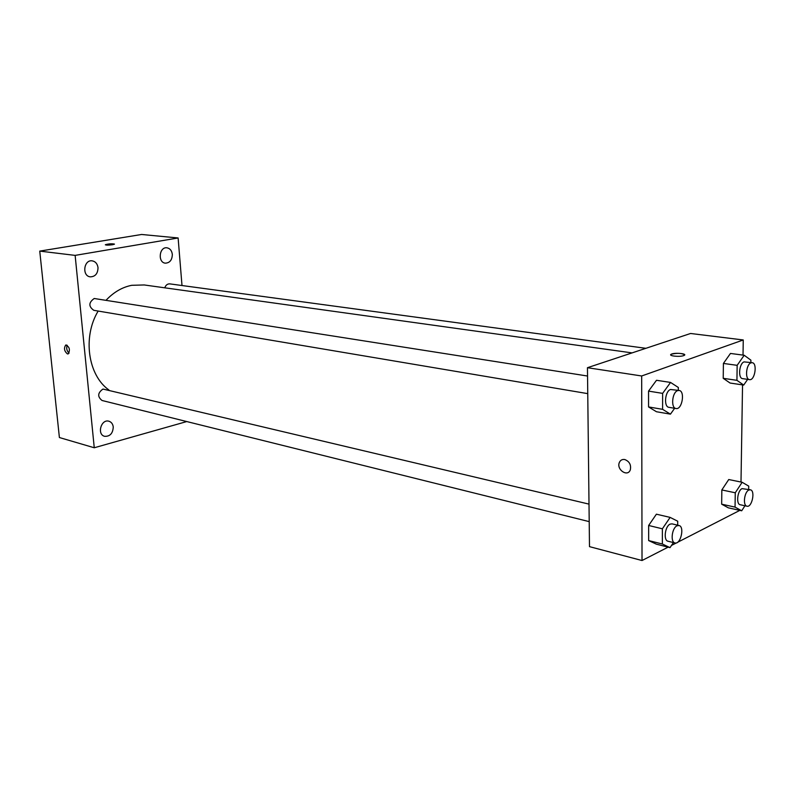 <?xml version="1.0" encoding="UTF-8"?>
<svg xmlns="http://www.w3.org/2000/svg" width="795" height="795" viewBox="0 0 795 795"><rect width="100%" height="100%" fill="white"/><g stroke="black" fill="none" stroke-linecap="round" stroke-linejoin="round"><path stroke-width="1.19" d="M186.775 421.559L94.257 447.764L59.396 437.538L39.75 251.111L141.609 234.475L178.12 237.963L181.995 285.524M172.326 254.4C171.809 250.594 170.011 248.398 166.95 247.811C159.169 246.599 157.539 262.628 165.38 263.165C169.852 262.897 172.167 259.975 172.326 254.4M98.014 267.677C97.427 263.791 95.509 261.525 92.24 260.859C83.753 259.399 81.736 276.084 90.302 276.849C95.291 276.67 97.855 273.609 98.014 267.677M113.258 427.014C112.85 423.964 111.399 422.026 108.915 421.221C101.174 418.756 96.672 434.497 104.612 436.316C109.978 436.564 112.86 433.464 113.258 427.014M94.257 447.764L75.137 255.384L39.75 251.111M67.466 353.934L68.32 353.845C70.338 349.621 69.473 346.69 65.717 345.06C63.679 348.26 64.266 351.221 67.466 353.934M67.207 345.249C66.164 348.26 66.78 350.893 69.056 353.159M75.137 255.384L178.12 237.963M112.542 244.731C108.16 245.267 105.785 245.248 105.417 244.681C109.481 243.707 112.473 243.548 114.391 244.214L112.542 244.731M105.338 244.8L105.417 244.681C108.875 243.777 111.896 243.578 114.47 244.095M587.545 376.025L94.207 298.503C88.573 302.527 88.434 306.463 93.8 310.318L587.753 393.634M589.006 504.119L102.972 389.053C97.626 392.899 97.318 396.705 102.048 400.491L589.214 521.629M645.898 348.309L169.802 283.875C167.457 283.765 165.787 285.077 164.784 287.82M632.075 352.891L144.243 284.958L131.712 285.306C122.231 287.204 113.725 292.143 106.182 300.132M98.163 311.054C82.441 336.971 87.977 375.27 108.905 389.977M668.128 547.139L642.022 560.525L589.493 546.642L587.455 367.707L690.557 333.483L743.255 339.962L743.017 355.097M642.022 560.525L641.674 375.975L587.455 367.707M624.761 459.53C629.421 461.388 631.28 464.817 630.316 469.815C627.732 477.457 616.125 469.557 619.375 462.432C620.458 460.116 622.256 459.152 624.761 459.53C622.256 459.152 620.458 460.116 619.385 462.432L619.375 462.432M728.359 507.836L721.661 504.179L721.84 489.949L728.737 479.534L721.84 489.949L721.661 504.179L728.359 507.836L741.695 510.788L735.047 507.111L735.266 492.781L742.152 482.277L748.731 486.133L748.671 489.452M656.471 411.74L648.561 406.941L648.551 391.11L656.501 380.278L648.551 391.11L648.561 406.941L656.471 411.74L670.453 414.145L662.593 409.326L662.623 393.376L670.553 382.435L678.324 387.463L678.314 390.335M739.837 510.37L677.499 542.339M676.426 542.886L671.517 545.41M742.54 384.889L741 482.048M641.674 375.975L743.255 339.962M656.382 544.178L648.66 540.57L648.65 525.475L656.402 514.186L648.65 525.475L648.66 540.57L656.382 544.178L670.026 547.626L662.354 544.009L662.374 528.804L670.125 517.396L677.718 521.222L677.698 525.207M730.058 383.031L723.221 378.321L723.41 363.434L730.466 353.447L723.41 363.434L723.221 378.321L730.058 383.031L743.713 385.068L736.935 380.328L737.154 365.332L744.19 355.256L750.897 360.165L750.858 362.51M683.63 355.623C679.486 357.223 667.591 355.832 671.298 354.212C674.577 352.394 688.023 353.666 684.088 355.445L683.63 355.623M671.298 354.212L671.298 354.212C677.221 352.881 681.683 353.089 684.684 354.828M630.316 469.815C627.732 477.447 616.135 469.547 619.385 462.432M747.638 379.364L743.713 385.068M752.169 362.689L744.09 361.894C739.151 363.305 737.83 378.41 742.619 378.629L749.536 379.632C754.882 380.815 757.645 363.037 752.169 362.689L751.027 362.838C746.098 364.259 744.766 379.414 749.536 379.632M736.935 380.328L723.221 378.321M737.154 365.332L723.41 363.434M744.19 355.256L730.466 353.447M744.945 505.769L741.695 510.788M750.351 489.8L742.053 488.627C737.452 490.485 735.892 504.249 740.225 504.736L746.982 506.206C752.01 507.697 755.538 490.475 750.351 489.8L748.83 490.038C744.239 491.916 742.669 505.729 746.982 506.206M735.047 507.111L721.661 504.179M735.266 492.781L721.84 489.949M742.152 482.277L728.737 479.534M674.637 408.282L670.453 414.145M679.099 390.454L670.533 389.5C664.968 391.12 663.567 406.921 668.943 407.328L676.028 408.521C682.12 409.972 685.34 391.021 679.099 390.454L677.638 390.623C672.093 392.263 670.672 408.123 676.028 408.521M662.593 409.326L648.561 406.941M662.623 393.376L648.551 391.11M670.553 382.435L656.501 380.278M673.415 542.568L670.026 547.626M678.96 525.505L672.033 523.855L670.106 524.134C664.968 526.23 663.259 540.53 668.058 541.236L674.975 542.955C680.659 544.794 684.843 526.469 678.96 525.505L677.042 525.783C671.914 527.9 670.195 542.25 674.975 542.955M662.354 544.009L648.66 540.57M662.374 528.804L648.65 525.475M670.125 517.396L656.402 514.186M66.233 344.951L65.717 345.06"/></g></svg>
